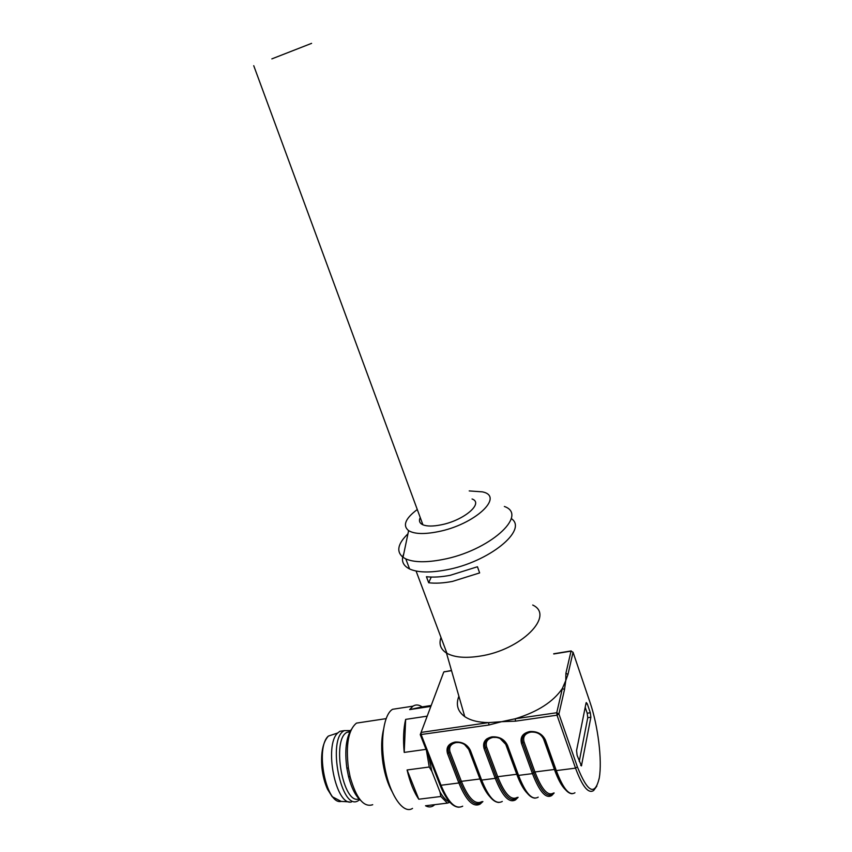 <?xml version="1.0" encoding="UTF-8"?>
<svg xmlns="http://www.w3.org/2000/svg" width="852" height="852" viewBox="0 0 852 852"><rect width="100%" height="100%" fill="white"/><g stroke="black" fill="none" stroke-linecap="round" stroke-linejoin="round"><path stroke-width="1.28" d="M417.278 509.507C405.307 518.506 402.421 525.556 408.619 530.636C414.338 534.066 424.094 534.428 437.907 531.723C474.681 524.704 504.885 496.471 482.488 491.87L469.218 490.922M420.238 517.547C418.651 520.828 419.546 523.245 422.911 524.8C427.001 526.44 433.082 526.451 441.166 524.821C463.957 520.434 484.16 503.106 472.061 498.984M440.995 637.456C438.716 643.995 440.537 649.192 446.469 653.037L446.949 653.314C454.489 657.424 465.448 658.372 479.814 656.146C521.211 650.14 555.323 615.453 532.713 605.037M452.465 581.415C443.338 583.141 435.404 583.577 428.684 582.747L426.426 576.708C433.157 577.507 441.091 577.038 450.229 575.302L477.45 566.761L479.644 572.917L452.465 581.415M496.567 737.417L492.978 737.406C487.429 738.716 485.299 741.9 486.598 746.948L497.728 776.704L496.492 777.535C504.256 796.705 511.36 803.308 517.803 797.344C511.36 803.308 504.256 796.695 496.492 777.535L495.246 778.355L484.085 748.578C482.477 742.39 485.086 738.492 491.881 736.873L492.094 736.852C499.389 736.479 504.522 739.312 507.504 745.372L518.538 775.395L532.457 773.627L521.499 743.445C519.965 737.172 522.681 733.221 529.656 731.58L529.869 731.548C537.324 731.154 542.532 734.03 545.482 740.164L556.303 770.591L575.526 768.142L557.006 715.179L515.513 721.165L501.636 721.687L515.279 718.758C537.655 711.857 553.353 701.75 562.373 688.448L565.771 680.535L565.898 673.261L567.975 674.401L565.771 680.535L564.493 689.609L562.373 688.448L556.739 712.741L557.006 715.179L558.912 713.944L577.379 766.885C587.624 792.541 594.92 796.258 599.254 778.046L599.254 778.036C602.385 760.506 597.966 725.403 589.999 702.304L573.055 652.249L567.975 674.401M455.319 742.518L451.709 743.668C448.482 745.915 447.513 748.951 448.791 752.785L460.123 782.168C468.057 801.093 475.512 807.568 482.488 801.604C475.501 807.558 468.057 801.082 460.123 782.168L458.877 782.977L447.524 753.583C445.873 747.481 448.365 743.636 455 742.06L455.202 742.028C462.338 741.666 467.407 744.478 470.4 750.452L481.636 780.081L495.246 778.355C502.382 796.226 509.145 803.393 515.535 799.858L518.122 797.312M529.955 732.049L525.844 733.412C522.596 735.745 521.573 738.822 522.766 742.624L533.703 772.796C541.297 792.222 548.038 798.963 553.917 792.999C548.028 798.952 541.297 792.211 533.703 772.796L532.457 773.627C539.444 791.732 545.876 799.027 551.755 795.523L554.151 792.978M403.773 553.789C400.877 560.488 402.815 565.547 409.588 568.966C417.725 572.597 429.866 572.927 445.99 569.935C488.931 562.288 528.623 529.688 511.221 518.527M407.959 533.81C397.714 543.725 396.073 551.563 403.028 557.325L405.797 558.901C413.912 562.427 426.053 562.661 442.209 559.615C488.973 551.116 529.039 515.055 504.363 506.471M422.336 523.245L421.293 523.873M458.887 696.201C455.66 704.593 457.62 711.399 464.755 716.628C470.442 720.472 478.419 722.464 488.686 722.613L501.636 721.687L488.899 725.009L488.686 722.613L421.058 732.422L421.218 734.775L441.006 785.256L458.877 782.977C466.161 800.614 473.243 807.653 480.113 804.096L482.892 801.551M587.316 703.901L590.319 712.762L590.862 717.246L581.426 765.916L577.113 755.341L576.559 750.516L586.048 703.06L586.261 702.549L587.316 703.901L585.835 704.125M564.493 689.609L558.912 713.944L556.739 712.741L515.279 718.758L515.513 721.165M428.684 582.747L431.25 577.06M579.243 761.454L587.752 717.682L587.209 713.199L585.196 707.288M428.673 756.118L431.868 771.337L429.248 767.013L426.426 750.378M434.808 804.639L433.135 805.917C430.792 807.302 428.247 807.249 425.521 805.768L447.406 803.116L440.846 796.492L440.005 792.009L431.868 771.337M440.005 792.009C443.242 797.557 446.501 800.933 449.771 802.137M383.496 729.663C381.206 739.174 381.057 750.537 383.049 763.733C384.912 774.873 387.884 784.096 391.984 791.423M361.791 722.315L356.487 723.114C348.383 729.738 345.688 744.712 348.383 768.046L350.151 776.981C356.306 798.431 363.825 807.675 372.707 804.703M398.63 708.363L392.602 709.29C384.103 714.051 380.045 738.801 384.284 764.137C388.704 793.34 402.911 814.874 412.517 808.41M440.846 796.492L418.79 799.219C413.934 792.222 410.036 782.477 407.086 769.974L429.248 767.013M426.021 749.355L404.21 752.401C402.985 739.429 403.475 728.428 405.658 719.386L426.809 716.212M430.558 706.425L409.631 709.62L412.975 706.159C415.808 704.37 418.854 704.615 422.113 706.883L430.899 705.541M351.312 729.482C346.082 737.726 344.591 750.591 346.839 768.089L348.468 776.321C351.461 787.972 355.529 796.013 360.673 800.443M422.113 706.883L409.631 709.62M449.909 802.286L447.406 803.116M407.086 769.974L418.79 799.219M405.658 719.386L404.21 752.401M271.852 58.884L311.598 43.356L271.852 58.884M382.58 743.615L382.623 746.895M344.453 730.59L339.831 731.304L337.765 732.965C323.749 745.212 335.688 806.024 351.407 801.977M350.822 730.579L344.4 730.611C326.689 738.418 341.183 812.105 358.277 800.678L359.906 799.495M350.46 731.463L347.147 732.273C331.066 739.227 343.26 806.407 359.32 798.718M527.132 793.137C523.522 789.442 520.061 783.158 516.759 774.276L505.737 744.318L500.06 738.482M538.208 797.152C532.138 800.667 525.577 793.414 518.538 775.395L516.759 774.276L497.728 776.704C504.586 793.915 511.072 800.816 517.196 797.419M535.131 798.154C529.348 797.898 523.575 790.273 517.814 775.277L518.314 776.609M486.918 741.208L486.503 739.121L486.907 741.219M460.123 782.157L461.369 781.348C468.366 798.324 475.15 805.108 481.742 801.689M487.408 740.441L487.067 738.695M489.783 796.631C486.311 792.871 483.031 786.982 479.964 778.973L480.603 779.058M533.703 772.785L534.939 771.955C541.648 789.389 547.815 796.428 553.449 793.063M565.227 789.442C561.553 785.906 557.953 779.25 554.418 769.473L555.355 770.08M555.366 769.974L556.303 770.591C563.183 788.846 569.402 796.237 574.951 792.754M555.504 770.432L558.837 778.653M480.794 779.559L481.636 780.081C488.835 797.866 495.715 804.991 502.286 801.444M439.813 784.511L441.006 785.256C448.365 802.776 455.596 809.751 462.689 806.184M485.949 739.611L486.449 742.262M565.898 673.261L571.032 651.141L553.768 653.963M488.899 725.009L420.249 734.648L443.285 673.272M451.539 670.662L444.265 671.855L451.485 670.481M596.869 786.087L593.642 790.518C588.359 793.989 582.321 786.524 575.526 768.142L577.379 766.885M458.972 742.497L456.15 742.571C450.74 743.849 448.706 746.991 450.048 751.975L461.369 781.348L479.964 778.973L468.738 749.398L464.415 744.36M534.939 771.955L554.418 769.473L543.608 739.11C541.212 734.115 536.973 731.772 530.892 732.092L530.679 732.124C524.992 733.455 522.766 736.682 524.023 741.804L534.939 771.955M444.584 671.61L443.754 672.047L420.249 734.648L440.037 785.097C446.011 799.613 452.337 806.993 459.015 807.238M571.032 651.141L573.055 652.249L571.032 651.141M571.255 650.907L553.683 653.782M599.062 779.09L599.254 778.046M524.023 741.804L521.499 743.445M529.869 731.548L530.285 732.006C536.888 731.559 541.691 734.243 544.716 740.047L545.482 740.164M544.556 739.611L555.536 770.464C561.202 785.725 566.74 793.489 572.15 793.744M544.545 739.632L543.608 739.11M492.2 737.342L488.345 738.599C485.107 740.889 484.106 743.945 485.342 747.758L496.482 777.525M486.598 746.948L484.085 748.578M492.094 736.852L492.541 737.299C498.952 736.863 503.702 739.515 506.78 745.266L507.504 745.372M506.62 744.85L517.814 775.277M450.048 751.975L447.524 753.583M455.202 742.028L455.66 742.475C461.901 742.028 466.587 744.659 469.718 750.356L470.4 750.452M469.558 749.962L480.954 779.974C486.812 794.714 492.797 802.222 498.931 802.477M505.737 744.318L506.418 744.403M468.738 749.398L469.335 749.451M590.862 717.246L587.752 717.682M590.319 712.762L587.209 713.199M581.692 765.298L580.691 765.426M335.049 733.86L328.361 736.085C314.867 747.768 326.103 805.215 341.226 801.412L349.213 801.86M446.949 653.314L416.074 571.021M409.588 568.966L405.797 558.901M408.619 530.636L403.028 557.325M446.469 653.037L464.755 716.628M356.487 723.114L386.158 718.63M392.602 709.29L412.975 706.159M348.468 776.321L350.151 776.981M346.839 768.089L348.383 768.046M253.736 65.7L422.911 524.8M337.765 732.965L328.361 736.085C322.887 742.22 320.725 752.742 321.886 767.652C322.791 775.682 324.655 782.85 327.477 789.165L332.142 796.673L341.226 801.412M339.831 731.304L344.4 730.611M347.147 732.273L350.332 731.793M383.975 762.178L382.836 762.338M385.86 772.338L384.816 772.476M382.591 741.602L381.781 741.719M382.878 751.965L381.803 752.114"/></g></svg>
